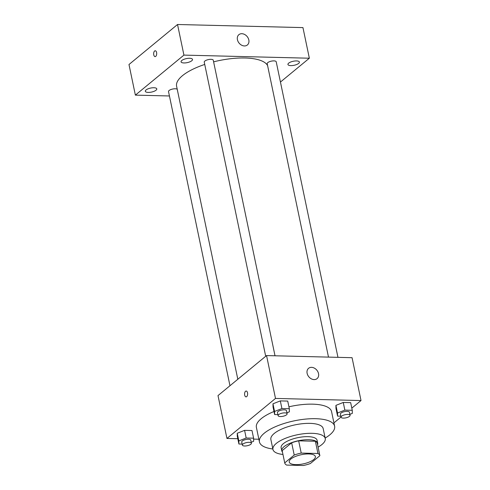 <?xml version="1.0" encoding="UTF-8"?>
<svg xmlns="http://www.w3.org/2000/svg" width="490" height="490" viewBox="0 0 490 490"><rect width="100%" height="100%" fill="white"/><g stroke="black" fill="none" stroke-linecap="round" stroke-linejoin="round"><path stroke-width="0.73" d="M313.698 459.571A13.359 4.692 -11.8 0 1 299.415 464.477A13.359 4.692 -11.8 0 1 289.223 462.021A13.359 4.692 -11.8 0 1 301.338 454.696A13.359 4.692 -11.8 0 1 315.376 456.558A13.359 4.692 -11.8 0 1 313.698 459.571M317.943 453.495L301.215 453.079A17.94 6.303 -11.8 0 0 294.221 455.057L284.721 462.885A17.94 6.303 -11.8 0 0 284.733 462.958A17.94 6.303 -11.8 0 0 286.65 465.084L303.377 465.5A17.94 6.303 -11.8 0 0 310.378 463.522L319.872 455.694A17.94 6.303 -11.8 0 0 319.86 455.62A17.94 6.303 -11.8 0 0 317.943 453.495L315.389 441.251L298.661 440.835L301.215 453.079M315.389 441.251A17.94 6.303 -11.8 0 1 317.3 443.377A17.94 6.303 -11.8 0 1 317.318 443.45L319.841 455.547M282.197 450.788A17.94 6.303 -11.8 0 1 282.179 450.714A17.94 6.303 -11.8 0 1 282.167 450.641L284.721 462.885M298.661 440.835A17.94 6.303 -11.8 0 0 291.66 442.813L282.167 450.641M317.581 444.73A18.369 6.45 168.2 0 0 317.722 443.291A18.369 6.45 168.2 0 0 298.422 440.731A18.369 6.45 168.2 0 0 281.762 450.8A18.369 6.45 168.2 0 0 282.461 452.068M281.762 450.8L281.119 447.744A18.369 6.45 -11.8 0 1 297.779 437.674A18.369 6.45 -11.8 0 1 317.079 440.228L317.722 443.291M291.66 442.813L294.221 455.057M318.084 447.119A26.717 9.384 168.2 0 0 325.256 438.519A26.717 9.384 168.2 0 0 297.179 434.802A26.717 9.384 168.2 0 0 272.948 449.446A26.717 9.384 168.2 0 0 282.963 454.457M325.256 438.519L323.173 428.572A26.717 9.384 168.2 0 0 295.103 424.855A26.717 9.384 168.2 0 0 270.866 439.499L272.948 449.446M325.158 438.06A38.404 13.487 168.2 0 0 334.615 426.184A38.404 13.487 168.2 0 0 294.263 420.837A38.404 13.487 168.2 0 0 259.424 441.894A38.404 13.487 168.2 0 0 272.85 448.987M259.424 441.894L256.386 427.354A38.404 13.487 -11.8 0 1 273.996 411.49M288.922 406.804A38.404 13.487 -11.8 0 1 331.577 411.643L334.615 426.184M251.199 442.256L253.655 441.282L253.593 438.189L251.995 430.532L244.584 430.349L237.24 433.258L237.301 436.351L238.9 444.007L242.164 444.087M286.932 412.801L289.388 411.827L289.327 408.734L287.728 401.083L280.317 400.9L272.973 403.809L273.034 406.902L274.633 414.552L277.897 414.632M351.814 408.133L361.02 400.551L275.503 398.431L226.95 438.446L237.797 438.715M253.612 439.107L258.873 439.236M333.929 422.876L341.016 417.039M349.872 414.362L352.328 413.389L352.261 410.295L350.662 402.639L343.257 402.462L335.913 405.371L335.975 408.464L337.573 416.114L340.838 416.194M361.02 400.551L352.065 357.694L266.548 355.575L218.001 395.595L226.95 438.446M266.548 355.575L275.503 398.431M318.524 373.613A6.682 5.2 -129.5 0 1 317.073 378.623A6.682 5.2 -129.5 0 1 308.81 376.779A6.682 5.2 -129.5 0 1 308.578 368.315A6.682 5.2 -129.5 0 1 314.372 368.131A6.682 5.2 -129.5 0 1 318.524 373.613M246.672 396.63A2.922 1.519 91.4 0 1 246.035 396.869A2.922 1.519 91.4 0 1 244.59 393.911A2.922 1.519 91.4 0 1 246.182 391.032A2.922 1.519 91.4 0 1 247.609 393.372A2.922 1.519 91.4 0 1 246.672 396.63M246.041 396.869A2.922 1.519 91.4 0 1 244.59 393.911A2.922 1.519 91.4 0 1 246.182 391.032M237.815 379.26L176.596 86.234A46.758 16.421 -11.8 0 1 204.734 64.441M213.609 61.844A46.758 16.421 -11.8 0 1 267.595 65.605M337.959 357.345L276.213 61.783A4.606 1.617 168.2 0 0 272.697 60.938A4.606 1.617 168.2 0 0 267.767 62.628A4.606 1.617 168.2 0 0 267.191 63.669L328.496 357.112M229.969 385.728L168.517 91.563A4.606 1.617 -11.8 0 1 172.008 89.198A4.606 1.617 -11.8 0 1 177.227 89.235M265.703 356.273L204.25 62.108A4.606 1.617 -11.8 0 1 208.428 59.584A4.606 1.617 -11.8 0 1 213.273 60.221L275.019 355.789M280.445 82.044L309.349 58.218L183.928 55.107L135.375 95.127L169.436 95.973M156.047 90.197A5.849 2.052 168.2 0 0 156.776 88.88A5.849 2.052 168.2 0 0 150.632 88.065A5.849 2.052 168.2 0 0 145.322 91.269A5.849 2.052 168.2 0 0 149.787 92.347A5.849 2.052 168.2 0 0 156.047 90.197M298.673 63.394A5.849 2.052 168.2 0 0 299.408 62.071A5.849 2.052 168.2 0 0 293.259 61.256A5.849 2.052 168.2 0 0 287.949 64.466A5.849 2.052 168.2 0 0 292.42 65.544A5.849 2.052 168.2 0 0 298.673 63.394M191.78 60.748A5.849 2.052 168.2 0 0 192.509 59.425A5.849 2.052 168.2 0 0 186.365 58.61A5.849 2.052 168.2 0 0 181.055 61.82A5.849 2.052 168.2 0 0 185.52 62.892A5.849 2.052 168.2 0 0 191.78 60.748M309.349 58.218L302.955 27.605L177.533 24.5L128.98 64.515L135.375 95.127M177.533 24.5L183.928 55.107M155.734 56.368A2.922 1.519 91.4 0 1 155.103 56.613A2.922 1.519 91.4 0 1 153.652 53.655A2.922 1.519 91.4 0 1 155.25 50.77A2.922 1.519 91.4 0 1 156.678 53.116A2.922 1.519 91.4 0 1 155.734 56.368M241.846 33.706A6.682 5.2 -129.5 0 1 248.203 38.171A6.682 5.2 -129.5 0 1 247.37 44.982A6.682 5.2 -129.5 0 1 239.114 43.132A6.682 5.2 -129.5 0 1 238.875 34.674A6.682 5.2 -129.5 0 1 241.846 33.706M155.103 56.613A2.922 1.519 91.4 0 1 153.658 53.655A2.922 1.519 91.4 0 1 155.25 50.77M352.261 410.295L344.856 410.112L337.512 413.021L337.573 416.114M341.046 417.204L340.409 414.148A4.606 1.617 -11.8 0 1 344.586 411.618A4.606 1.617 -11.8 0 1 349.431 412.262L350.068 415.324A4.606 1.617 -11.8 0 1 349.493 416.365A4.606 1.617 -11.8 0 1 344.568 418.056A4.606 1.617 -11.8 0 1 341.046 417.204A4.606 1.617 -11.8 0 1 345.23 414.681A4.606 1.617 -11.8 0 1 350.068 415.324M350.662 402.639L343.257 402.462L335.913 405.371L337.512 413.021M335.913 405.371L335.975 408.464M343.257 402.462L344.856 410.112M289.327 408.734L281.915 408.55L274.572 411.459L274.633 414.552M278.106 415.649L277.469 412.586A4.606 1.617 -11.8 0 1 281.646 410.063A4.606 1.617 -11.8 0 1 286.491 410.7L287.128 413.762A4.606 1.617 -11.8 0 1 286.552 414.803A4.606 1.617 -11.8 0 1 281.628 416.494A4.606 1.617 -11.8 0 1 278.106 415.649A4.606 1.617 -11.8 0 1 282.289 413.119A4.606 1.617 -11.8 0 1 287.128 413.762M287.728 401.083L280.317 400.9L272.973 403.809L274.572 411.459M272.973 403.809L273.034 406.902M280.317 400.9L281.915 408.55M253.593 438.189L246.182 438.005L238.838 440.914L238.9 444.007M242.372 445.098L241.735 442.041A4.606 1.617 -11.8 0 1 245.913 439.512A4.606 1.617 -11.8 0 1 250.757 440.155L251.395 443.217A4.606 1.617 -11.8 0 1 250.819 444.252A4.606 1.617 -11.8 0 1 245.894 445.949A4.606 1.617 -11.8 0 1 242.372 445.098A4.606 1.617 -11.8 0 1 246.556 442.574A4.606 1.617 -11.8 0 1 251.395 443.217M251.995 430.532L244.584 430.349L237.24 433.258L238.838 440.914M237.24 433.258L237.301 436.351M244.584 430.349L246.182 438.005M282.179 450.714L284.733 462.958M317.3 443.377L319.86 455.62"/></g></svg>
